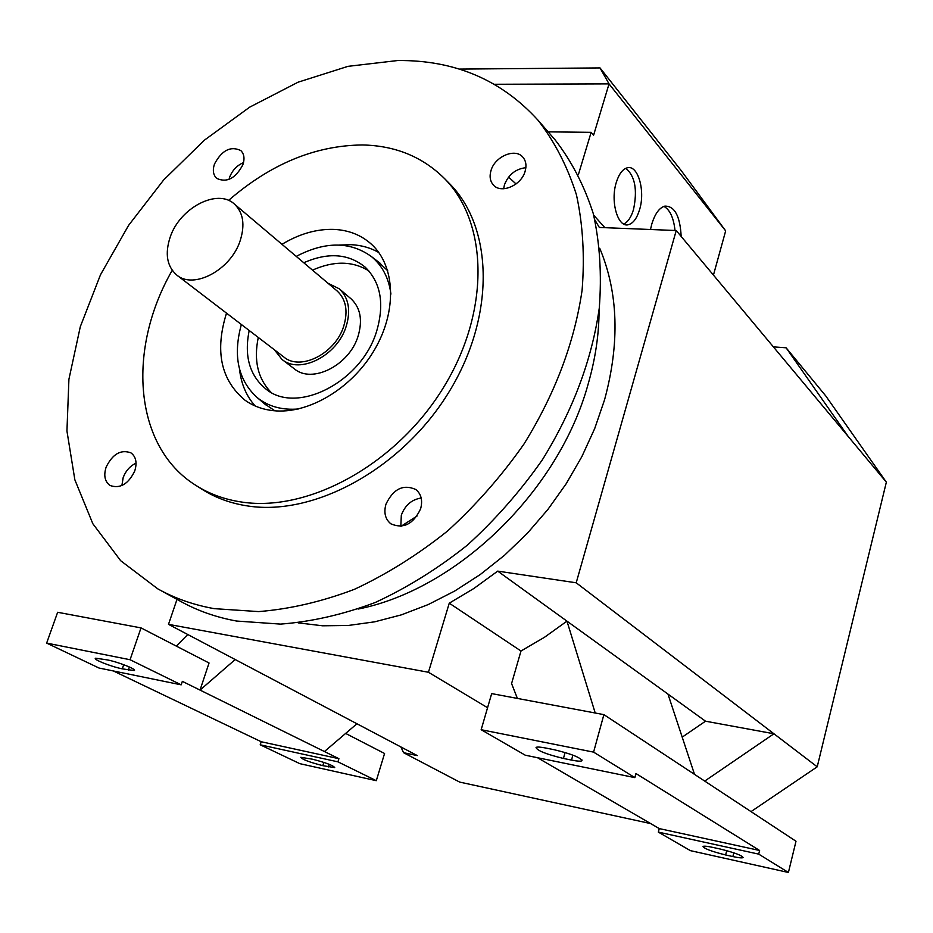 <?xml version="1.0" encoding="UTF-8"?>
<svg xmlns="http://www.w3.org/2000/svg" width="933" height="933" viewBox="0 0 933 933"><rect width="100%" height="100%" fill="white"/><g stroke="black" fill="none" stroke-linecap="round" stroke-linejoin="round"><path stroke-width="1.4" d="M274.932 410.812L264.645 403.896M298.432 408.957C282.046 410.322 268.272 406.508 257.111 397.528C238.055 380.034 232.807 355.695 241.367 324.509M675.014 230.486C673.614 217.716 669.906 209.68 663.888 206.403M650.488 229.506L651.759 224.177C654.954 213.762 659.316 207.744 664.856 206.111C674.652 205.96 680.099 216.071 681.172 236.446M623.722 224.013C627.921 222.031 631.186 217.226 633.495 209.598C637.612 189.935 635.058 176.162 625.868 168.302M616.281 182.483C618.871 174.203 622.451 169.339 627.023 167.882C637.857 164.161 645.601 190.74 639.537 209.808C636.924 218.322 633.25 223.267 628.515 224.666C617.961 228.142 610.112 201.715 616.281 182.483M327.984 283.235L339.25 288.798C348.627 297.674 350.96 310.129 346.248 326.153C337.524 355.66 299.75 374.844 281.929 359.368L274.395 349.782M282.233 359.602L294.257 368.768C312.03 384.198 349.548 365.246 358.144 335.962C362.774 320.054 360.418 307.68 351.065 298.828L350.785 298.595M336.976 290.839L337.233 291.061C346.003 299.353 348.196 310.992 343.787 325.967C335.635 353.514 300.356 371.416 283.737 356.931L176.967 275.212M240.189 240.644C230.906 269.952 193.563 289.836 176.687 274.99C166.937 266.348 164.756 253.753 170.168 237.18C179.766 207.872 217.447 188.058 234.323 204.012C243.256 212.491 245.204 224.701 240.189 240.644M599.721 248.236C618.357 292.647 619.955 343.227 604.514 399.965L594.718 428.527L581.877 456.599L566.191 483.737L547.869 509.488L527.215 533.454L504.543 555.252L480.238 574.541L454.686 591.044L428.305 604.526L401.505 614.824L374.693 621.821L348.289 625.472L322.655 625.798L298.163 622.859M599.079 309.721C599.091 333.944 595.429 358.797 588.093 384.268C558.715 491.201 457.158 589.399 358.155 609.062M303.773 262.756C327.95 252.132 348.382 253.566 365.06 267.06C380.722 282.326 384.618 303.598 376.745 330.877C361.911 381.842 296.869 415.092 265.975 389.073C249.601 375.602 244.014 356.068 249.204 330.492M258.278 337.443C253.554 360.313 257.811 378.611 271.036 392.326M397.738 60.528C454.663 59.992 501.464 79.935 538.143 120.369C554.738 141.828 567.521 166.657 576.454 194.834C582.927 224.631 584.804 256.435 582.099 290.233C574.413 342.621 555.042 393.889 523.973 444.038C501.616 475.947 476.168 504.916 447.642 530.935C417.832 554.762 386.74 574.238 354.365 589.341C321.827 601.68 289.918 609.097 258.651 611.593L214.252 608.654C193.609 604.957 174.751 598.345 157.7 588.805L120.66 560.698L92.834 523.716L74.862 479.819L66.943 431.023L68.914 379.323L80.32 326.643L100.496 274.769L128.579 225.389L163.59 180.046L204.374 140.195L249.671 107.167L298.07 82.197L347.997 66.348L397.738 60.528M553.619 138.154L555.088 139.833C571.614 161.176 584.361 185.807 593.318 213.727C599.837 243.233 601.832 274.675 599.278 308.077C591.895 359.8 572.944 410.345 542.423 459.724C520.451 491.131 495.411 519.623 467.305 545.187C437.915 568.605 407.231 587.697 375.253 602.485C343.099 614.544 311.54 621.751 280.576 624.107L236.562 621.04C216.083 617.308 197.353 610.707 180.372 601.225L160.161 590.157M228.55 200.42C270.675 163.928 315.307 145.443 362.424 144.965C395.219 145.618 422.579 156.814 444.505 178.553C488.484 222.777 490.257 311.902 443.268 387.871C396.618 463.981 309.406 512.054 242.463 502.164C224.911 499.668 209.26 493.989 195.498 485.148C133.641 446.359 126.783 349.269 172.22 270.325M448.61 182.705L449.671 183.778C493.592 227.955 495.458 316.788 448.703 392.443C402.286 468.226 315.389 516.019 248.586 506.094C231.081 503.575 215.465 497.907 201.715 489.079L196.968 486.07M281.976 244.318C299.376 233.821 316.742 228.842 334.061 229.401C348.779 230.124 361.223 235.058 371.416 244.213C395.359 265.87 397.318 310.946 374.506 349.77C351.869 388.653 308.077 414.567 273.194 410.648C262.395 409.459 252.948 405.925 244.831 400.07C220.818 379.929 214.707 350.96 226.521 313.138M378.798 252.516C370.564 247.805 361.374 245.192 351.216 244.679L339.46 245.052M239.501 369.141C241.122 383.825 246.359 396.105 255.187 405.983M525.862 167.683C515.657 168.908 508.52 174.611 504.45 184.781L503.645 188.758M491.003 170.541C494.875 156.394 515.296 147.752 522.877 157.187C526.002 160.896 526.737 165.607 525.104 171.345C521.302 185.48 500.986 194.134 493.37 184.979C490.082 181.224 489.3 176.407 491.003 170.541M243.513 162.587C237.005 165.409 232.387 170.249 229.67 177.118L228.993 179.439M214.473 164.033C221.867 150.225 230.638 145.735 240.796 150.551C244.154 153.887 244.854 158.598 242.895 164.698C235.559 178.483 226.824 183.043 216.678 178.366C213.191 175.007 212.456 170.226 214.473 164.033M421.191 498.035C411.721 499.482 405.097 505.196 401.318 515.191L400.828 526.305M385.935 504.24C393.341 488.81 403.324 483.912 415.896 489.557C421.261 494.082 422.836 500.508 420.608 508.835C413.331 524.183 403.429 529.186 390.904 523.845C385.271 519.284 383.615 512.753 385.935 504.24M136.055 463.141C130.084 465.975 125.792 470.78 123.179 477.556L121.885 485.557M106.105 467.176C112.59 453.986 120.858 449.205 130.912 452.855C135.996 456.669 137.268 462.71 134.749 470.978C128.334 484.134 120.112 488.974 110.082 485.498C104.823 481.673 103.505 475.573 106.105 467.176M378.18 261.753L387.731 270.757M296.239 256.388C325.232 241.227 350.33 241.32 371.521 256.645C382.343 265.625 388.816 278.104 390.939 294.093M368.838 270.897C352.616 260.902 333.839 260.645 312.497 270.138M322.818 765.666C309.534 762.226 302.187 759.439 300.799 757.304L312.567 759.229C325.874 762.681 333.256 765.468 334.714 767.602L322.818 765.666L323.798 762.378M122.316 668.856C111.307 666.745 92.052 659.083 95.644 658.208L107.318 659.899C118.386 661.998 137.652 669.672 134.154 670.559L122.316 668.856L123.681 664.681M356.942 723.763L324.439 751.543L338.912 758.692L337.933 761.841L260.214 744.802L261.205 741.735L338.912 758.692M187.766 634.522L176.325 646.114M46.65 643.094L99.003 668.028L181.177 684.834L130.072 659.724L46.65 643.094L57.648 612.281L141.023 627.897L209.05 662.99L200.035 690.082L235.198 659.538M181.177 684.834L182.343 681.347L324.439 751.543M260.214 744.802L299.82 763.66L376.302 780.688L337.933 761.841M376.302 780.688L384.571 753.491L345.642 733.42M261.205 741.735L113.383 670.967M130.072 659.724L141.023 627.897M177.002 599.371L168.5 624.352L417.273 755.59L403.557 752.686L400.887 746.948M720.311 849.053C734.399 852.564 742.003 855.409 743.1 857.602C742.097 858.173 738.691 857.824 732.883 856.564L725.652 854.966C711.564 851.444 704.03 848.598 703.039 846.418C704.053 845.893 707.377 846.231 713.01 847.444L720.311 849.053M554.19 749.724C571.684 753.981 580.909 757.666 581.877 760.803C580.618 761.445 577.165 761.211 571.544 760.092L563.462 758.459C545.992 754.191 536.837 750.494 536.032 747.391C537.303 746.797 540.639 747.03 546.038 748.079L554.19 749.724M694.514 774.355L667.958 694.07L705.523 721.197L773.935 733.77L576.209 582.798L497.709 571.124L566.972 621.145L595.207 712.999M517.395 698.42L511.576 683.562L520.987 651.012L544.464 637.286L566.972 621.145L667.958 694.07M537.443 757.689L659.258 828.586L658.336 832.108L758.716 854.127L759.614 850.488L659.258 828.586M758.716 854.127L788.408 872.472L690.397 850.639L658.336 832.108M603.884 714.631L491.679 693.604L481.16 729.711L593.586 752.126L603.884 714.631L796.001 841.251L788.408 872.472M759.614 850.488L635.956 773.527L634.86 777.621L525.267 755.205L481.16 729.711M593.586 752.126L634.86 777.621M682.198 737.14L705.523 721.197M487.562 707.727L428.445 672.261L168.5 624.352M428.445 672.261L449.263 603.173L473.964 588.42L497.709 571.124M773.375 346.866L786.111 347.799L848.26 436.551L676.238 230.533L576.209 582.798M676.238 230.533L599.336 227.454L594.892 219.978M578.378 174.669L591.137 132.334L593.586 135.25L609.039 83.877L600.012 67.922L459.234 69.089M548.138 131.856L591.137 132.334M122.491 479.842L124.101 475.294M449.263 603.173L520.987 651.012M751.03 811.605L817.215 766.809L773.935 733.77L704.718 781.084M650.663 823.582L459.654 782.087L403.557 752.686M817.215 766.809L886.35 482.163L825.728 395.884L786.111 347.799M886.35 482.163L848.26 436.551M494.432 84.273L609.039 83.877L725.664 230.871L681.277 170.692L600.012 67.922M725.664 230.871L713.442 275.095M417.098 515.996L401.097 526.27M329.209 764.314L328.451 766.914M129.36 666.978L128.357 670.081M733.781 852.809L732.883 856.564M726.702 850.639L725.652 854.966M572.862 755.1L571.544 760.092M565.048 752.476L563.462 758.459M257.111 397.528L265.777 404.852M339.25 288.798L351.065 298.828M508.59 177.083L516.019 183.953M538.143 120.369L555.088 139.833M444.505 178.553L449.671 183.778M134.154 670.559L134.352 669.952M581.877 760.803L582.064 760.033M337.233 291.061L234.323 204.012M628.515 224.666L624.947 224.526M593.703 215.196L604.852 227.675M371.521 256.645L380.536 263.549"/></g></svg>
